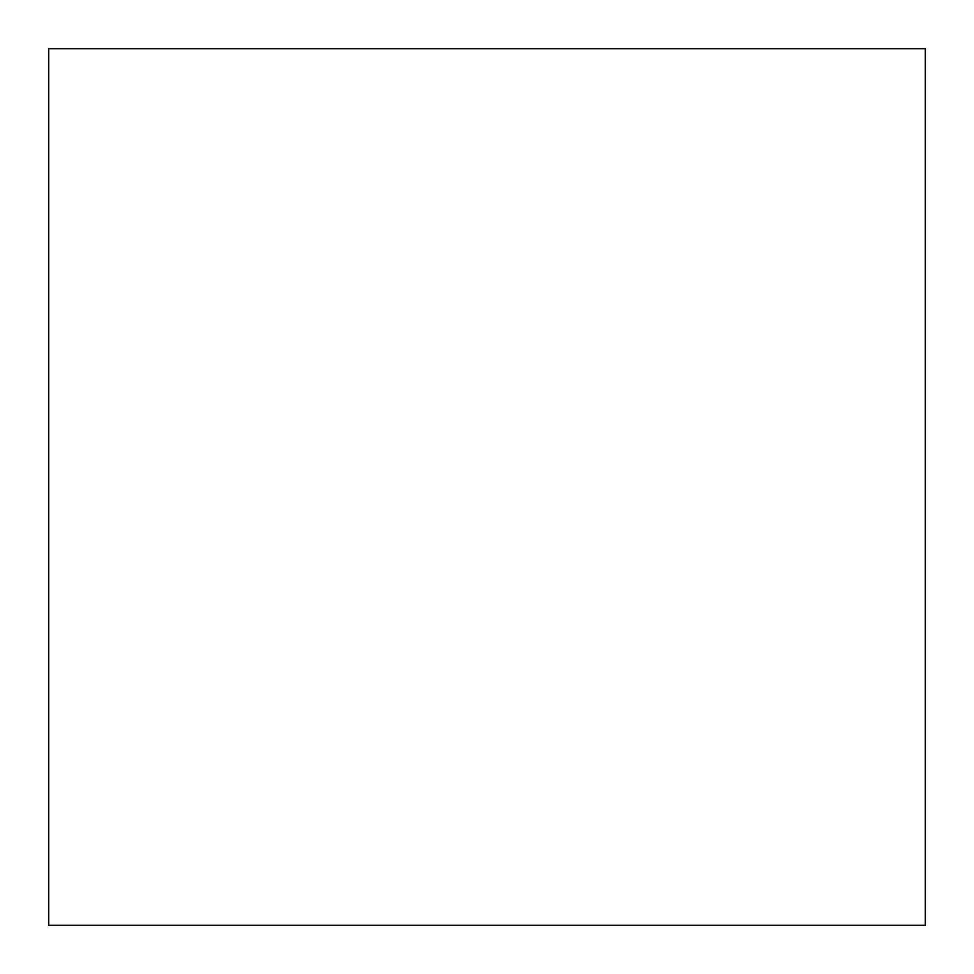 <?xml version="1.0" encoding="UTF-8"?>
<svg xmlns="http://www.w3.org/2000/svg" width="974" height="974" viewBox="0 0 974 974"><rect width="100%" height="100%" fill="white"/><g stroke="black" fill="none" stroke-linecap="round" stroke-linejoin="round"><path stroke-width="1.46" d="M48.7 48.7L925.3 48.7L925.3 925.3L48.7 925.3L48.7 48.7"/></g></svg>
